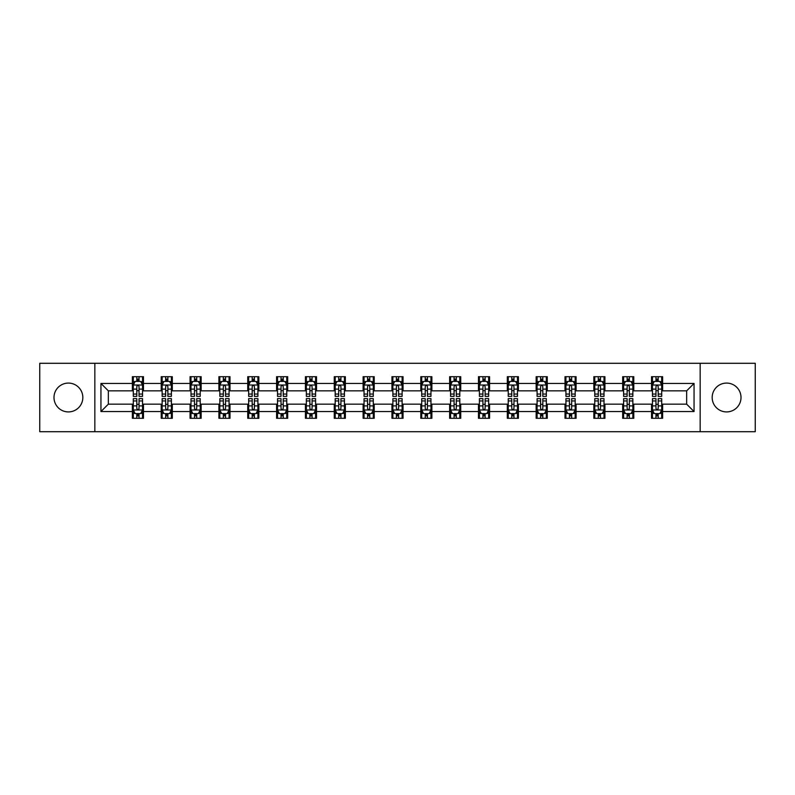 <?xml version="1.0" encoding="UTF-8"?>
<svg xmlns="http://www.w3.org/2000/svg" width="795" height="795" viewBox="0 0 795 795"><rect width="100%" height="100%" fill="white"/><g stroke="black" fill="none" stroke-linecap="round" stroke-linejoin="round"><path stroke-width="1.19" d="M726.59 383.081A14.419 14.419 0 0 0 712.171 397.5A14.419 14.419 0 0 0 726.59 411.919A14.419 14.419 0 0 0 741.01 397.5A14.419 14.419 0 0 0 726.59 383.081M68.41 383.081A14.419 14.419 0 0 0 53.99 397.5A14.419 14.419 0 0 0 68.41 411.919A14.419 14.419 0 0 0 82.829 397.5A14.419 14.419 0 0 0 68.41 383.081M700.156 431.705L755.25 431.705L755.25 363.295L700.156 363.295L700.156 431.705L94.844 431.705L94.844 363.295L39.75 363.295L39.75 431.705L94.844 431.705M700.156 363.295L94.844 363.295M662.623 383.448L662.623 376.701L651.532 376.701L651.532 383.448L633.784 383.448L633.784 376.701L622.684 376.701L622.684 383.448L604.935 383.448L604.935 376.701L593.845 376.701L593.845 383.448L576.097 383.448L576.097 376.701L565.006 376.701L565.006 383.448L547.258 383.448L547.258 376.701L536.158 376.701L536.158 383.448L518.41 383.448L518.41 376.701L507.319 376.701L507.319 383.448L489.571 383.448L489.571 376.701L478.481 376.701L478.481 383.448L460.732 383.448L460.732 376.701L449.642 376.701L449.642 383.448L431.884 383.448L431.884 376.701L420.793 376.701L420.793 383.448L403.045 383.448L403.045 376.701L391.955 376.701L391.955 383.448L374.207 383.448L374.207 376.701L363.116 376.701L363.116 383.448L345.358 383.448L345.358 376.701L334.268 376.701L334.268 383.448L316.519 383.448L316.519 376.701L305.429 376.701L305.429 383.448L287.681 383.448L287.681 376.701L276.59 376.701L276.59 383.448L258.842 383.448L258.842 376.701L247.742 376.701L247.742 383.448L229.994 383.448L229.994 376.701L218.903 376.701L218.903 383.448L201.155 383.448L201.155 376.701L190.065 376.701L190.065 383.448L172.316 383.448L172.316 376.701L161.216 376.701L161.216 383.448L143.468 383.448L143.468 376.701L132.377 376.701L132.377 383.448L100.945 383.448L100.945 411.552L108.339 404.158L132.377 404.158L132.377 418.299L143.468 418.299L143.468 404.158L161.216 404.158L161.216 418.299L172.316 418.299L172.316 404.158L190.065 404.158L190.065 418.299L201.155 418.299L201.155 404.158L218.903 404.158L218.903 418.299L229.994 418.299L229.994 404.158L247.742 404.158L247.742 418.299L258.842 418.299L258.842 404.158L276.59 404.158L276.59 418.299L287.681 418.299L287.681 404.158L305.429 404.158L305.429 418.299L316.519 418.299L316.519 404.158L334.268 404.158L334.268 418.299L345.358 418.299L345.358 404.158L363.116 404.158L363.116 418.299L374.207 418.299L374.207 404.158L391.955 404.158L391.955 418.299L403.045 418.299L403.045 404.158L420.793 404.158L420.793 418.299L431.884 418.299L431.884 404.158L449.642 404.158L449.642 418.299L460.732 418.299L460.732 404.158L478.481 404.158L478.481 418.299L489.571 418.299L489.571 404.158L507.319 404.158L507.319 418.299L518.41 418.299L518.41 404.158L536.158 404.158L536.158 418.299L547.258 418.299L547.258 404.158L565.006 404.158L565.006 418.299L576.097 418.299L576.097 404.158L593.845 404.158L593.845 418.299L604.935 418.299L604.935 404.158L622.684 404.158L622.684 418.299L633.784 418.299L633.784 404.158L651.532 404.158L651.532 418.299L662.623 418.299L662.623 404.158L686.661 404.158L686.661 390.842L662.623 390.842L662.623 383.448L694.055 383.448L694.055 411.552L662.623 411.552M651.532 411.552L633.784 411.552M622.684 411.552L604.935 411.552M593.845 411.552L576.097 411.552M565.006 411.552L547.258 411.552M536.158 411.552L518.41 411.552M507.319 411.552L489.571 411.552M478.481 411.552L460.732 411.552M449.642 411.552L431.884 411.552M420.793 411.552L403.045 411.552M391.955 411.552L374.207 411.552M363.116 411.552L345.358 411.552M334.268 411.552L316.519 411.552M305.429 411.552L287.681 411.552M276.59 411.552L258.842 411.552M247.742 411.552L229.994 411.552M218.903 411.552L201.155 411.552M190.065 411.552L172.316 411.552M161.216 411.552L143.468 411.552M132.377 411.552L100.945 411.552M651.532 383.448L651.532 390.842L633.784 390.842L633.784 383.448M622.684 383.448L622.684 390.842L604.935 390.842L604.935 383.448M593.845 383.448L593.845 390.842L576.097 390.842L576.097 383.448M565.006 383.448L565.006 390.842L547.258 390.842L547.258 383.448M536.158 383.448L536.158 390.842L518.41 390.842L518.41 383.448M507.319 383.448L507.319 390.842L489.571 390.842L489.571 383.448M478.481 383.448L478.481 390.842L460.732 390.842L460.732 383.448M449.642 383.448L449.642 390.842L431.884 390.842L431.884 383.448M420.793 383.448L420.793 390.842L403.045 390.842L403.045 383.448M391.955 383.448L391.955 390.842L374.207 390.842L374.207 383.448M363.116 383.448L363.116 390.842L345.358 390.842L345.358 383.448M334.268 383.448L334.268 390.842L316.519 390.842L316.519 383.448M305.429 383.448L305.429 390.842L287.681 390.842L287.681 383.448M276.59 383.448L276.59 390.842L258.842 390.842L258.842 383.448M247.742 383.448L247.742 390.842L229.994 390.842L229.994 383.448M218.903 383.448L218.903 390.842L201.155 390.842L201.155 383.448M190.065 383.448L190.065 390.842L172.316 390.842L172.316 383.448M161.216 383.448L161.216 390.842L143.468 390.842L143.468 383.448M132.377 383.448L132.377 390.842L108.339 390.842L100.945 383.448M108.339 390.842L108.339 404.158M694.055 411.552L686.661 404.158M686.661 390.842L694.055 383.448M132.377 381.322L133.302 381.322M136.81 381.322L139.036 381.322M142.543 381.322L143.468 381.322M132.377 390.663L133.302 390.663M136.81 390.663L139.036 390.663M142.543 390.663L143.468 390.663M132.377 404.337L133.302 404.337M136.81 404.337L139.036 404.337M142.543 404.337L143.468 404.337M132.377 413.678L133.302 413.678M136.81 413.678L139.036 413.678M142.543 413.678L143.468 413.678M161.216 404.337L162.14 404.337M165.658 404.337L167.874 404.337M171.392 404.337L172.316 404.337M161.216 413.678L162.14 413.678M165.658 413.678L167.874 413.678M171.392 413.678L172.316 413.678M161.216 381.322L162.14 381.322M165.658 381.322L167.874 381.322M171.392 381.322L172.316 381.322M161.216 390.663L162.14 390.663M165.658 390.663L167.874 390.663M171.392 390.663L172.316 390.663M190.065 404.337L190.989 404.337M194.497 404.337L196.713 404.337M200.231 404.337L201.155 404.337M190.065 413.678L190.989 413.678M194.497 413.678L196.713 413.678M200.231 413.678L201.155 413.678M190.065 381.322L190.989 381.322M194.497 381.322L196.713 381.322M200.231 381.322L201.155 381.322M190.065 390.663L190.989 390.663M194.497 390.663L196.713 390.663M200.231 390.663L201.155 390.663M218.903 404.337L219.827 404.337M223.335 404.337L225.561 404.337M229.069 404.337L229.994 404.337M218.903 413.678L219.827 413.678M223.335 413.678L225.561 413.678M229.069 413.678L229.994 413.678M218.903 381.322L219.827 381.322M223.335 381.322L225.561 381.322M229.069 381.322L229.994 381.322M218.903 390.663L219.827 390.663M223.335 390.663L225.561 390.663M229.069 390.663L229.994 390.663M247.742 404.337L248.666 404.337M252.184 404.337L254.4 404.337M257.908 404.337L258.842 404.337M247.742 413.678L248.666 413.678M252.184 413.678L254.4 413.678M257.908 413.678L258.842 413.678M247.742 381.322L248.666 381.322M252.184 381.322L254.4 381.322M257.908 381.322L258.842 381.322M247.742 390.663L248.666 390.663M252.184 390.663L254.4 390.663M257.908 390.663L258.842 390.663M276.59 404.337L277.515 404.337M281.023 404.337L283.239 404.337M286.757 404.337L287.681 404.337M276.59 413.678L277.515 413.678M281.023 413.678L283.239 413.678M286.757 413.678L287.681 413.678M276.59 381.322L277.515 381.322M281.023 381.322L283.239 381.322M286.757 381.322L287.681 381.322M276.59 390.663L277.515 390.663M281.023 390.663L283.239 390.663M286.757 390.663L287.681 390.663M305.429 404.337L306.353 404.337M309.861 404.337L312.087 404.337M315.595 404.337L316.519 404.337M305.429 413.678L306.353 413.678M309.861 413.678L312.087 413.678M315.595 413.678L316.519 413.678M305.429 381.322L306.353 381.322M309.861 381.322L312.087 381.322M315.595 381.322L316.519 381.322M305.429 390.663L306.353 390.663M309.861 390.663L312.087 390.663M315.595 390.663L316.519 390.663M334.268 404.337L335.192 404.337M338.71 404.337L340.926 404.337M344.434 404.337L345.358 404.337M334.268 413.678L335.192 413.678M338.71 413.678L340.926 413.678M344.434 413.678L345.358 413.678M334.268 381.322L335.192 381.322M338.71 381.322L340.926 381.322M344.434 381.322L345.358 381.322M334.268 390.663L335.192 390.663M338.71 390.663L340.926 390.663M344.434 390.663L345.358 390.663M363.116 404.337L364.04 404.337M367.548 404.337L369.764 404.337M373.282 404.337L374.207 404.337M363.116 413.678L364.04 413.678M367.548 413.678L369.764 413.678M373.282 413.678L374.207 413.678M363.116 381.322L364.04 381.322M367.548 381.322L369.764 381.322M373.282 381.322L374.207 381.322M363.116 390.663L364.04 390.663M367.548 390.663L369.764 390.663M373.282 390.663L374.207 390.663M391.955 404.337L392.879 404.337M396.387 404.337L398.613 404.337M402.121 404.337L403.045 404.337M391.955 413.678L392.879 413.678M396.387 413.678L398.613 413.678M402.121 413.678L403.045 413.678M391.955 381.322L392.879 381.322M396.387 381.322L398.613 381.322M402.121 381.322L403.045 381.322M391.955 390.663L392.879 390.663M396.387 390.663L398.613 390.663M402.121 390.663L403.045 390.663M420.793 404.337L421.718 404.337M425.236 404.337L427.452 404.337M430.96 404.337L431.884 404.337M420.793 413.678L421.718 413.678M425.236 413.678L427.452 413.678M430.96 413.678L431.884 413.678M420.793 381.322L421.718 381.322M425.236 381.322L427.452 381.322M430.96 381.322L431.884 381.322M420.793 390.663L421.718 390.663M425.236 390.663L427.452 390.663M430.96 390.663L431.884 390.663M449.642 404.337L450.566 404.337M454.074 404.337L456.29 404.337M459.808 404.337L460.732 404.337M449.642 413.678L450.566 413.678M454.074 413.678L456.29 413.678M459.808 413.678L460.732 413.678M449.642 381.322L450.566 381.322M454.074 381.322L456.29 381.322M459.808 381.322L460.732 381.322M449.642 390.663L450.566 390.663M454.074 390.663L456.29 390.663M459.808 390.663L460.732 390.663M478.481 404.337L479.405 404.337M482.913 404.337L485.139 404.337M488.647 404.337L489.571 404.337M478.481 413.678L479.405 413.678M482.913 413.678L485.139 413.678M488.647 413.678L489.571 413.678M478.481 381.322L479.405 381.322M482.913 381.322L485.139 381.322M488.647 381.322L489.571 381.322M478.481 390.663L479.405 390.663M482.913 390.663L485.139 390.663M488.647 390.663L489.571 390.663M507.319 404.337L508.243 404.337M511.761 404.337L513.977 404.337M517.485 404.337L518.41 404.337M507.319 413.678L508.243 413.678M511.761 413.678L513.977 413.678M517.485 413.678L518.41 413.678M507.319 381.322L508.243 381.322M511.761 381.322L513.977 381.322M517.485 381.322L518.41 381.322M507.319 390.663L508.243 390.663M511.761 390.663L513.977 390.663M517.485 390.663L518.41 390.663M536.158 404.337L537.092 404.337M540.6 404.337L542.816 404.337M546.334 404.337L547.258 404.337M536.158 413.678L537.092 413.678M540.6 413.678L542.816 413.678M546.334 413.678L547.258 413.678M536.158 381.322L537.092 381.322M540.6 381.322L542.816 381.322M546.334 381.322L547.258 381.322M536.158 390.663L537.092 390.663M540.6 390.663L542.816 390.663M546.334 390.663L547.258 390.663M565.006 404.337L565.931 404.337M569.439 404.337L571.665 404.337M575.173 404.337L576.097 404.337M565.006 413.678L565.931 413.678M569.439 413.678L571.665 413.678M575.173 413.678L576.097 413.678M565.006 381.322L565.931 381.322M569.439 381.322L571.665 381.322M575.173 381.322L576.097 381.322M565.006 390.663L565.931 390.663M569.439 390.663L571.665 390.663M575.173 390.663L576.097 390.663M593.845 404.337L594.769 404.337M598.287 404.337L600.503 404.337M604.011 404.337L604.935 404.337M593.845 413.678L594.769 413.678M598.287 413.678L600.503 413.678M604.011 413.678L604.935 413.678M593.845 381.322L594.769 381.322M598.287 381.322L600.503 381.322M604.011 381.322L604.935 381.322M593.845 390.663L594.769 390.663M598.287 390.663L600.503 390.663M604.011 390.663L604.935 390.663M622.684 404.337L623.608 404.337M627.126 404.337L629.342 404.337M632.86 404.337L633.784 404.337M622.684 413.678L623.608 413.678M627.126 413.678L629.342 413.678M632.86 413.678L633.784 413.678M622.684 381.322L623.608 381.322M627.126 381.322L629.342 381.322M632.86 381.322L633.784 381.322M622.684 390.663L623.608 390.663M627.126 390.663L629.342 390.663M632.86 390.663L633.784 390.663M651.532 404.337L652.457 404.337M655.964 404.337L658.19 404.337M661.698 404.337L662.623 404.337M651.532 413.678L652.457 413.678M655.964 413.678L658.19 413.678M661.698 413.678L662.623 413.678M651.532 381.322L652.457 381.322M655.964 381.322L658.19 381.322M661.698 381.322L662.623 381.322M651.532 390.663L652.457 390.663M655.964 390.663L658.19 390.663M661.698 390.663L662.623 390.663M139.036 379.106L136.81 379.106M142.543 394.072L139.036 394.072L139.036 396.387L142.543 396.387L142.543 385.108L140.695 381.411L135.15 381.411L133.302 385.108L133.302 396.387L136.81 396.387L136.81 394.072L133.302 394.072M133.302 385.108L133.302 376.701M142.543 385.108L142.543 376.701M136.81 381.411L136.81 376.701M139.036 376.701L139.036 381.411M139.036 394.072L139.036 386.499C138.29 385.078 137.555 385.078 136.81 386.499L136.81 394.072M136.81 415.894L139.036 415.894M133.302 400.928L136.81 400.928L136.81 398.613L133.302 398.613L133.302 409.892L135.15 413.589L140.695 413.589L142.543 409.892L142.543 398.613L139.036 398.613L139.036 400.928L142.543 400.928M142.543 409.892L142.543 418.299M133.302 409.892L133.302 418.299M139.036 413.589L139.036 418.299M136.81 418.299L136.81 413.589M136.81 400.928L136.81 408.501C137.555 409.922 138.29 409.922 139.036 408.501L139.036 400.928M167.874 379.106L165.658 379.106M171.392 394.072L167.874 394.072L167.874 396.387L171.392 396.387L171.392 385.108L169.534 381.411L163.989 381.411L162.14 385.108L162.14 396.387L165.658 396.387L165.658 394.072L162.14 394.072M162.14 385.108L162.14 376.701M171.392 385.108L171.392 376.701M165.658 381.411L165.658 376.701M167.874 376.701L167.874 381.411M167.874 394.072L167.874 386.499C167.139 385.078 166.393 385.078 165.658 386.499L165.658 394.072M196.713 379.106L194.497 379.106M200.231 394.072L196.713 394.072L196.713 396.387L200.231 396.387L200.231 385.108L198.382 381.411L192.837 381.411L190.989 385.108L190.989 396.387L194.497 396.387L194.497 394.072L190.989 394.072M190.989 385.108L190.989 376.701M200.231 385.108L200.231 376.701M194.497 381.411L194.497 376.701M196.713 376.701L196.713 381.411M196.713 394.072L196.713 386.499C195.977 385.078 195.242 385.078 194.497 386.499L194.497 394.072M165.658 415.894L167.874 415.894M162.14 400.928L165.658 400.928L165.658 398.613L162.14 398.613L162.14 409.892L163.989 413.589L169.534 413.589L171.392 409.892L171.392 398.613L167.874 398.613L167.874 400.928L171.392 400.928M171.392 409.892L171.392 418.299M162.14 409.892L162.14 418.299M167.874 413.589L167.874 418.299M165.658 418.299L165.658 413.589M165.658 400.928L165.658 408.501C166.393 409.922 167.139 409.922 167.874 408.501L167.874 400.928M194.497 415.894L196.713 415.894M190.989 400.928L194.497 400.928L194.497 398.613L190.989 398.613L190.989 409.892L192.837 413.589L198.382 413.589L200.231 409.892L200.231 398.613L196.713 398.613L196.713 400.928L200.231 400.928M200.231 409.892L200.231 418.299M190.989 409.892L190.989 418.299M196.713 413.589L196.713 418.299M194.497 418.299L194.497 413.589M194.497 400.928L194.497 408.501C195.232 409.922 195.977 409.922 196.713 408.501L196.713 400.928M225.561 379.106L223.335 379.106M229.069 394.072L225.561 394.072L225.561 396.387L229.069 396.387L229.069 385.108L227.221 381.411L221.676 381.411L219.827 385.108L219.827 396.387L223.335 396.387L223.335 394.072L219.827 394.072M219.827 385.108L219.827 376.701M229.069 385.108L229.069 376.701M223.335 381.411L223.335 376.701M225.561 376.701L225.561 381.411M225.561 394.072L225.561 386.499C224.816 385.078 224.081 385.078 223.335 386.499L223.335 394.072M254.4 379.106L252.184 379.106M257.908 394.072L254.4 394.072L254.4 396.387L257.908 396.387L257.908 385.108L256.06 381.411L250.514 381.411L248.666 385.108L248.666 396.387L252.184 396.387L252.184 394.072L248.666 394.072M248.666 385.108L248.666 376.701M257.908 385.108L257.908 376.701M252.184 381.411L252.184 376.701M254.4 376.701L254.4 381.411M254.4 394.072L254.4 386.499C253.665 385.078 252.919 385.078 252.184 386.499L252.184 394.072M283.239 379.106L281.023 379.106M286.757 394.072L283.239 394.072L283.239 396.387L286.757 396.387L286.757 385.108L284.908 381.411L279.363 381.411L277.515 385.108L277.515 396.387L281.023 396.387L281.023 394.072L277.515 394.072M277.515 385.108L277.515 376.701M286.757 385.108L286.757 376.701M281.023 381.411L281.023 376.701M283.239 376.701L283.239 381.411M283.239 394.072L283.239 386.499C282.503 385.078 281.768 385.078 281.023 386.499L281.023 394.072M223.335 415.894L225.561 415.894M219.827 400.928L223.335 400.928L223.335 398.613L219.827 398.613L219.827 409.892L221.676 413.589L227.221 413.589L229.069 409.892L229.069 398.613L225.561 398.613L225.561 400.928L229.069 400.928M229.069 409.892L229.069 418.299M219.827 409.892L219.827 418.299M225.561 413.589L225.561 418.299M223.335 418.299L223.335 413.589M223.335 400.928L223.335 408.501C224.081 409.922 224.816 409.922 225.561 408.501L225.561 400.928M252.184 415.894L254.4 415.894M248.666 400.928L252.184 400.928L252.184 398.613L248.666 398.613L248.666 409.892L250.514 413.589L256.06 413.589L257.908 409.892L257.908 398.613L254.4 398.613L254.4 400.928L257.908 400.928M257.908 409.892L257.908 418.299M248.666 409.892L248.666 418.299M254.4 413.589L254.4 418.299M252.184 418.299L252.184 413.589M252.184 400.928L252.184 408.501C252.919 409.922 253.655 409.922 254.4 408.501L254.4 400.928M281.023 415.894L283.239 415.894M277.515 400.928L281.023 400.928L281.023 398.613L277.515 398.613L277.515 409.892L279.363 413.589L284.908 413.589L286.757 409.892L286.757 398.613L283.239 398.613L283.239 400.928L286.757 400.928M286.757 409.892L286.757 418.299M277.515 409.892L277.515 418.299M283.239 413.589L283.239 418.299M281.023 418.299L281.023 413.589M281.023 400.928L281.023 408.501C281.758 409.922 282.503 409.922 283.239 408.501L283.239 400.928M312.087 379.106L309.861 379.106M315.595 394.072L312.087 394.072L312.087 396.387L315.595 396.387L315.595 385.108L313.747 381.411L308.202 381.411L306.353 385.108L306.353 396.387L309.861 396.387L309.861 394.072L306.353 394.072M306.353 385.108L306.353 376.701M315.595 385.108L315.595 376.701M309.861 381.411L309.861 376.701M312.087 376.701L312.087 381.411M312.087 394.072L312.087 386.499C311.342 385.078 310.606 385.078 309.861 386.499L309.861 394.072M309.861 415.894L312.087 415.894M306.353 400.928L309.861 400.928L309.861 398.613L306.353 398.613L306.353 409.892L308.202 413.589L313.747 413.589L315.595 409.892L315.595 398.613L312.087 398.613L312.087 400.928L315.595 400.928M315.595 409.892L315.595 418.299M306.353 409.892L306.353 418.299M312.087 413.589L312.087 418.299M309.861 418.299L309.861 413.589M309.861 400.928L309.861 408.501C310.606 409.922 311.342 409.922 312.087 408.501L312.087 400.928M340.926 379.106L338.71 379.106M344.434 394.072L340.926 394.072L340.926 396.387L344.434 396.387L344.434 385.108L342.585 381.411L337.04 381.411L335.192 385.108L335.192 396.387L338.71 396.387L338.71 394.072L335.192 394.072M335.192 385.108L335.192 376.701M344.434 385.108L344.434 376.701M338.71 381.411L338.71 376.701M340.926 376.701L340.926 381.411M340.926 394.072L340.926 386.499C340.19 385.078 339.445 385.078 338.71 386.499L338.71 394.072M338.71 415.894L340.926 415.894M335.192 400.928L338.71 400.928L338.71 398.613L335.192 398.613L335.192 409.892L337.04 413.589L342.585 413.589L344.434 409.892L344.434 398.613L340.926 398.613L340.926 400.928L344.434 400.928M344.434 409.892L344.434 418.299M335.192 409.892L335.192 418.299M340.926 413.589L340.926 418.299M338.71 418.299L338.71 413.589M338.71 400.928L338.71 408.501C339.445 409.922 340.18 409.922 340.926 408.501L340.926 400.928M369.764 379.106L367.548 379.106M373.282 394.072L369.764 394.072L369.764 396.387L373.282 396.387L373.282 385.108L371.434 381.411L365.889 381.411L364.04 385.108L364.04 396.387L367.548 396.387L367.548 394.072L364.04 394.072M364.04 385.108L364.04 376.701M373.282 385.108L373.282 376.701M367.548 381.411L367.548 376.701M369.764 376.701L369.764 381.411M369.764 394.072L369.764 386.499C369.029 385.078 368.294 385.078 367.548 386.499L367.548 394.072M367.548 415.894L369.764 415.894M364.04 400.928L367.548 400.928L367.548 398.613L364.04 398.613L364.04 409.892L365.889 413.589L371.434 413.589L373.282 409.892L373.282 398.613L369.764 398.613L369.764 400.928L373.282 400.928M373.282 409.892L373.282 418.299M364.04 409.892L364.04 418.299M369.764 413.589L369.764 418.299M367.548 418.299L367.548 413.589M367.548 400.928L367.548 408.501C368.284 409.922 369.029 409.922 369.764 408.501L369.764 400.928M398.613 379.106L396.387 379.106M402.121 394.072L398.613 394.072L398.613 396.387L402.121 396.387L402.121 385.108L400.273 381.411L394.727 381.411L392.879 385.108L392.879 396.387L396.387 396.387L396.387 394.072L392.879 394.072M392.879 385.108L392.879 376.701M402.121 385.108L402.121 376.701M396.387 381.411L396.387 376.701M398.613 376.701L398.613 381.411M398.613 394.072L398.613 386.499C397.868 385.078 397.132 385.078 396.387 386.499L396.387 394.072M396.387 415.894L398.613 415.894M392.879 400.928L396.387 400.928L396.387 398.613L392.879 398.613L392.879 409.892L394.727 413.589L400.273 413.589L402.121 409.892L402.121 398.613L398.613 398.613L398.613 400.928L402.121 400.928M402.121 409.892L402.121 418.299M392.879 409.892L392.879 418.299M398.613 413.589L398.613 418.299M396.387 418.299L396.387 413.589M396.387 400.928L396.387 408.501C397.132 409.922 397.868 409.922 398.613 408.501L398.613 400.928M427.452 379.106L425.236 379.106M430.96 394.072L427.452 394.072L427.452 396.387L430.96 396.387L430.96 385.108L429.111 381.411L423.566 381.411L421.718 385.108L421.718 396.387L425.236 396.387L425.236 394.072L421.718 394.072M421.718 385.108L421.718 376.701M430.96 385.108L430.96 376.701M425.236 381.411L425.236 376.701M427.452 376.701L427.452 381.411M427.452 394.072L427.452 386.499C426.716 385.078 425.971 385.078 425.236 386.499L425.236 394.072M425.236 415.894L427.452 415.894M421.718 400.928L425.236 400.928L425.236 398.613L421.718 398.613L421.718 409.892L423.566 413.589L429.111 413.589L430.96 409.892L430.96 398.613L427.452 398.613L427.452 400.928L430.96 400.928M430.96 409.892L430.96 418.299M421.718 409.892L421.718 418.299M427.452 413.589L427.452 418.299M425.236 418.299L425.236 413.589M425.236 400.928L425.236 408.501C425.971 409.922 426.706 409.922 427.452 408.501L427.452 400.928M456.29 379.106L454.074 379.106M459.808 394.072L456.29 394.072L456.29 396.387L459.808 396.387L459.808 385.108L457.96 381.411L452.415 381.411L450.566 385.108L450.566 396.387L454.074 396.387L454.074 394.072L450.566 394.072M450.566 385.108L450.566 376.701M459.808 385.108L459.808 376.701M454.074 381.411L454.074 376.701M456.29 376.701L456.29 381.411M456.29 394.072L456.29 386.499C455.555 385.078 454.82 385.078 454.074 386.499L454.074 394.072M454.074 415.894L456.29 415.894M450.566 400.928L454.074 400.928L454.074 398.613L450.566 398.613L450.566 409.892L452.415 413.589L457.96 413.589L459.808 409.892L459.808 398.613L456.29 398.613L456.29 400.928L459.808 400.928M459.808 409.892L459.808 418.299M450.566 409.892L450.566 418.299M456.29 413.589L456.29 418.299M454.074 418.299L454.074 413.589M454.074 400.928L454.074 408.501C454.81 409.922 455.555 409.922 456.29 408.501L456.29 400.928M485.139 379.106L482.913 379.106M488.647 394.072L485.139 394.072L485.139 396.387L488.647 396.387L488.647 385.108L486.798 381.411L481.253 381.411L479.405 385.108L479.405 396.387L482.913 396.387L482.913 394.072L479.405 394.072M479.405 385.108L479.405 376.701M488.647 385.108L488.647 376.701M482.913 381.411L482.913 376.701M485.139 376.701L485.139 381.411M485.139 394.072L485.139 386.499C484.394 385.078 483.658 385.078 482.913 386.499L482.913 394.072M482.913 415.894L485.139 415.894M479.405 400.928L482.913 400.928L482.913 398.613L479.405 398.613L479.405 409.892L481.253 413.589L486.798 413.589L488.647 409.892L488.647 398.613L485.139 398.613L485.139 400.928L488.647 400.928M488.647 409.892L488.647 418.299M479.405 409.892L479.405 418.299M485.139 413.589L485.139 418.299M482.913 418.299L482.913 413.589M482.913 400.928L482.913 408.501C483.658 409.922 484.394 409.922 485.139 408.501L485.139 400.928M513.977 379.106L511.761 379.106M517.485 394.072L513.977 394.072L513.977 396.387L517.485 396.387L517.485 385.108L515.637 381.411L510.092 381.411L508.243 385.108L508.243 396.387L511.761 396.387L511.761 394.072L508.243 394.072M508.243 385.108L508.243 376.701M517.485 385.108L517.485 376.701M511.761 381.411L511.761 376.701M513.977 376.701L513.977 381.411M513.977 394.072L513.977 386.499C513.242 385.078 512.497 385.078 511.761 386.499L511.761 394.072M511.761 415.894L513.977 415.894M508.243 400.928L511.761 400.928L511.761 398.613L508.243 398.613L508.243 409.892L510.092 413.589L515.637 413.589L517.485 409.892L517.485 398.613L513.977 398.613L513.977 400.928L517.485 400.928M517.485 409.892L517.485 418.299M508.243 409.892L508.243 418.299M513.977 413.589L513.977 418.299M511.761 418.299L511.761 413.589M511.761 400.928L511.761 408.501C512.497 409.922 513.232 409.922 513.977 408.501L513.977 400.928M542.816 379.106L540.6 379.106M546.334 394.072L542.816 394.072L542.816 396.387L546.334 396.387L546.334 385.108L544.486 381.411L538.94 381.411L537.092 385.108L537.092 396.387L540.6 396.387L540.6 394.072L537.092 394.072M537.092 385.108L537.092 376.701M546.334 385.108L546.334 376.701M540.6 381.411L540.6 376.701M542.816 376.701L542.816 381.411M542.816 394.072L542.816 386.499C542.081 385.078 541.345 385.078 540.6 386.499L540.6 394.072M540.6 415.894L542.816 415.894M537.092 400.928L540.6 400.928L540.6 398.613L537.092 398.613L537.092 409.892L538.94 413.589L544.486 413.589L546.334 409.892L546.334 398.613L542.816 398.613L542.816 400.928L546.334 400.928M546.334 409.892L546.334 418.299M537.092 409.892L537.092 418.299M542.816 413.589L542.816 418.299M540.6 418.299L540.6 413.589M540.6 400.928L540.6 408.501C541.335 409.922 542.081 409.922 542.816 408.501L542.816 400.928M571.665 379.106L569.439 379.106M575.173 394.072L571.665 394.072L571.665 396.387L575.173 396.387L575.173 385.108L573.324 381.411L567.779 381.411L565.931 385.108L565.931 396.387L569.439 396.387L569.439 394.072L565.931 394.072M565.931 385.108L565.931 376.701M575.173 385.108L575.173 376.701M569.439 381.411L569.439 376.701M571.665 376.701L571.665 381.411M571.665 394.072L571.665 386.499C570.919 385.078 570.184 385.078 569.439 386.499L569.439 394.072M569.439 415.894L571.665 415.894M565.931 400.928L569.439 400.928L569.439 398.613L565.931 398.613L565.931 409.892L567.779 413.589L573.324 413.589L575.173 409.892L575.173 398.613L571.665 398.613L571.665 400.928L575.173 400.928M575.173 409.892L575.173 418.299M565.931 409.892L565.931 418.299M571.665 413.589L571.665 418.299M569.439 418.299L569.439 413.589M569.439 400.928L569.439 408.501C570.184 409.922 570.919 409.922 571.665 408.501L571.665 400.928M600.503 379.106L598.287 379.106M604.011 394.072L600.503 394.072L600.503 396.387L604.011 396.387L604.011 385.108L602.163 381.411L596.618 381.411L594.769 385.108L594.769 396.387L598.287 396.387L598.287 394.072L594.769 394.072M594.769 385.108L594.769 376.701M604.011 385.108L604.011 376.701M598.287 381.411L598.287 376.701M600.503 376.701L600.503 381.411M600.503 394.072L600.503 386.499C599.768 385.078 599.023 385.078 598.287 386.499L598.287 394.072M598.287 415.894L600.503 415.894M594.769 400.928L598.287 400.928L598.287 398.613L594.769 398.613L594.769 409.892L596.618 413.589L602.163 413.589L604.011 409.892L604.011 398.613L600.503 398.613L600.503 400.928L604.011 400.928M604.011 409.892L604.011 418.299M594.769 409.892L594.769 418.299M600.503 413.589L600.503 418.299M598.287 418.299L598.287 413.589M598.287 400.928L598.287 408.501C599.023 409.922 599.758 409.922 600.503 408.501L600.503 400.928M629.342 379.106L627.126 379.106M632.86 394.072L629.342 394.072L629.342 396.387L632.86 396.387L632.86 385.108L631.011 381.411L625.466 381.411L623.608 385.108L623.608 396.387L627.126 396.387L627.126 394.072L623.608 394.072M623.608 385.108L623.608 376.701M632.86 385.108L632.86 376.701M627.126 381.411L627.126 376.701M629.342 376.701L629.342 381.411M629.342 394.072L629.342 386.499C628.606 385.078 627.861 385.078 627.126 386.499L627.126 394.072M627.126 415.894L629.342 415.894M623.608 400.928L627.126 400.928L627.126 398.613L623.608 398.613L623.608 409.892L625.466 413.589L631.011 413.589L632.86 409.892L632.86 398.613L629.342 398.613L629.342 400.928L632.86 400.928M632.86 409.892L632.86 418.299M623.608 409.892L623.608 418.299M629.342 413.589L629.342 418.299M627.126 418.299L627.126 413.589M627.126 400.928L627.126 408.501C627.861 409.922 628.606 409.922 629.342 408.501L629.342 400.928M658.19 379.106L655.964 379.106M661.698 394.072L658.19 394.072L658.19 396.387L661.698 396.387L661.698 385.108L659.85 381.411L654.305 381.411L652.457 385.108L652.457 396.387L655.964 396.387L655.964 394.072L652.457 394.072M652.457 385.108L652.457 376.701M661.698 385.108L661.698 376.701M655.964 381.411L655.964 376.701M658.19 376.701L658.19 381.411M658.19 394.072L658.19 386.499C657.445 385.078 656.71 385.078 655.964 386.499L655.964 394.072M655.964 415.894L658.19 415.894M652.457 400.928L655.964 400.928L655.964 398.613L652.457 398.613L652.457 409.892L654.305 413.589L659.85 413.589L661.698 409.892L661.698 398.613L658.19 398.613L658.19 400.928L661.698 400.928M661.698 409.892L661.698 418.299M652.457 409.892L652.457 418.299M658.19 413.589L658.19 418.299M655.964 418.299L655.964 413.589M655.964 400.928L655.964 408.501C656.71 409.922 657.445 409.922 658.19 408.501L658.19 400.928M142.504 385.019L133.351 385.019M133.302 381.64L135.041 381.64M140.804 381.64L142.543 381.64M136.81 389.113L133.302 389.113M142.543 389.113L139.036 389.113M139.036 380.278L136.81 380.278M133.351 409.982L142.504 409.982M142.543 413.36L140.804 413.36M135.041 413.36L133.302 413.36M139.036 405.887L142.543 405.887M133.302 405.887L136.81 405.887M136.81 414.722L139.036 414.722M171.342 385.019L162.19 385.019M162.14 381.64L163.879 381.64M169.653 381.64L171.392 381.64M165.658 389.113L162.14 389.113M171.392 389.113L167.874 389.113M167.874 380.278L165.658 380.278M200.181 385.019L191.029 385.019M190.989 381.64L192.718 381.64M198.492 381.64L200.231 381.64M194.497 389.113L190.989 389.113M200.231 389.113L196.713 389.113M196.713 380.278L194.497 380.278M162.19 409.982L171.342 409.982M171.392 413.36L169.653 413.36M163.879 413.36L162.14 413.36M167.874 405.887L171.392 405.887M162.14 405.887L165.658 405.887M165.658 414.722L167.874 414.722M191.029 409.982L200.181 409.982M200.231 413.36L198.492 413.36M192.718 413.36L190.989 413.36M196.713 405.887L200.231 405.887M190.989 405.887L194.497 405.887M194.497 414.722L196.713 414.722M229.03 385.019L219.877 385.019M219.827 381.64L221.567 381.64M227.33 381.64L229.069 381.64M223.335 389.113L219.827 389.113M229.069 389.113L225.561 389.113M225.561 380.278L223.335 380.278M257.868 385.019L248.716 385.019M248.666 381.64L250.405 381.64M256.179 381.64L257.908 381.64M252.184 389.113L248.666 389.113M257.908 389.113L254.4 389.113M254.4 380.278L252.184 380.278M286.707 385.019L277.554 385.019M277.515 381.64L279.244 381.64M285.017 381.64L286.757 381.64M281.023 389.113L277.515 389.113M286.757 389.113L283.239 389.113M283.239 380.278L281.023 380.278M219.877 409.982L229.03 409.982M229.069 413.36L227.33 413.36M221.567 413.36L219.827 413.36M225.561 405.887L229.069 405.887M219.827 405.887L223.335 405.887M223.335 414.722L225.561 414.722M248.716 409.982L257.868 409.982M257.908 413.36L256.179 413.36M250.405 413.36L248.666 413.36M254.4 405.887L257.908 405.887M248.666 405.887L252.184 405.887M252.184 414.722L254.4 414.722M277.554 409.982L286.707 409.982M286.757 413.36L285.017 413.36M279.244 413.36L277.515 413.36M283.239 405.887L286.757 405.887M277.515 405.887L281.023 405.887M281.023 414.722L283.239 414.722M315.545 385.019L306.403 385.019M306.353 381.64L308.092 381.64M313.856 381.64L315.595 381.64M309.861 389.113L306.353 389.113M315.595 389.113L312.087 389.113M312.087 380.278L309.861 380.278M306.403 409.982L315.545 409.982M315.595 413.36L313.856 413.36M308.092 413.36L306.353 413.36M312.087 405.887L315.595 405.887M306.353 405.887L309.861 405.887M309.861 414.722L312.087 414.722M344.394 385.019L335.242 385.019M335.192 381.64L336.931 381.64M342.705 381.64L344.434 381.64M338.71 389.113L335.192 389.113M344.434 389.113L340.926 389.113M340.926 380.278L338.71 380.278M335.242 409.982L344.394 409.982M344.434 413.36L342.705 413.36M336.931 413.36L335.192 413.36M340.926 405.887L344.434 405.887M335.192 405.887L338.71 405.887M338.71 414.722L340.926 414.722M373.233 385.019L364.08 385.019M364.04 381.64L365.77 381.64M371.543 381.64L373.282 381.64M367.548 389.113L364.04 389.113M373.282 389.113L369.764 389.113M369.764 380.278L367.548 380.278M364.08 409.982L373.233 409.982M373.282 413.36L371.543 413.36M365.77 413.36L364.04 413.36M369.764 405.887L373.282 405.887M364.04 405.887L367.548 405.887M367.548 414.722L369.764 414.722M402.071 385.019L392.929 385.019M392.879 381.64L394.618 381.64M400.382 381.64L402.121 381.64M396.387 389.113L392.879 389.113M402.121 389.113L398.613 389.113M398.613 380.278L396.387 380.278M392.929 409.982L402.071 409.982M402.121 413.36L400.382 413.36M394.618 413.36L392.879 413.36M398.613 405.887L402.121 405.887M392.879 405.887L396.387 405.887M396.387 414.722L398.613 414.722M430.92 385.019L421.767 385.019M421.718 381.64L423.457 381.64M429.23 381.64L430.96 381.64M425.236 389.113L421.718 389.113M430.96 389.113L427.452 389.113M427.452 380.278L425.236 380.278M421.767 409.982L430.92 409.982M430.96 413.36L429.23 413.36M423.457 413.36L421.718 413.36M427.452 405.887L430.96 405.887M421.718 405.887L425.236 405.887M425.236 414.722L427.452 414.722M459.758 385.019L450.606 385.019M450.566 381.64L452.295 381.64M458.069 381.64L459.808 381.64M454.074 389.113L450.566 389.113M459.808 389.113L456.29 389.113M456.29 380.278L454.074 380.278M450.606 409.982L459.758 409.982M459.808 413.36L458.069 413.36M452.295 413.36L450.566 413.36M456.29 405.887L459.808 405.887M450.566 405.887L454.074 405.887M454.074 414.722L456.29 414.722M488.597 385.019L479.455 385.019M479.405 381.64L481.144 381.64M486.908 381.64L488.647 381.64M482.913 389.113L479.405 389.113M488.647 389.113L485.139 389.113M485.139 380.278L482.913 380.278M479.455 409.982L488.597 409.982M488.647 413.36L486.908 413.36M481.144 413.36L479.405 413.36M485.139 405.887L488.647 405.887M479.405 405.887L482.913 405.887M482.913 414.722L485.139 414.722M517.446 385.019L508.293 385.019M508.243 381.64L509.983 381.64M515.756 381.64L517.485 381.64M511.761 389.113L508.243 389.113M517.485 389.113L513.977 389.113M513.977 380.278L511.761 380.278M508.293 409.982L517.446 409.982M517.485 413.36L515.756 413.36M509.983 413.36L508.243 413.36M513.977 405.887L517.485 405.887M508.243 405.887L511.761 405.887M511.761 414.722L513.977 414.722M546.284 385.019L537.132 385.019M537.092 381.64L538.821 381.64M544.595 381.64L546.334 381.64M540.6 389.113L537.092 389.113M546.334 389.113L542.816 389.113M542.816 380.278L540.6 380.278M537.132 409.982L546.284 409.982M546.334 413.36L544.595 413.36M538.821 413.36L537.092 413.36M542.816 405.887L546.334 405.887M537.092 405.887L540.6 405.887M540.6 414.722L542.816 414.722M575.123 385.019L565.97 385.019M565.931 381.64L567.67 381.64M573.433 381.64L575.173 381.64M569.439 389.113L565.931 389.113M575.173 389.113L571.665 389.113M571.665 380.278L569.439 380.278M565.97 409.982L575.123 409.982M575.173 413.36L573.433 413.36M567.67 413.36L565.931 413.36M571.665 405.887L575.173 405.887M565.931 405.887L569.439 405.887M569.439 414.722L571.665 414.722M603.971 385.019L594.819 385.019M594.769 381.64L596.508 381.64M602.282 381.64L604.011 381.64M598.287 389.113L594.769 389.113M604.011 389.113L600.503 389.113M600.503 380.278L598.287 380.278M594.819 409.982L603.971 409.982M604.011 413.36L602.282 413.36M596.508 413.36L594.769 413.36M600.503 405.887L604.011 405.887M594.769 405.887L598.287 405.887M598.287 414.722L600.503 414.722M632.81 385.019L623.658 385.019M623.608 381.64L625.347 381.64M631.121 381.64L632.86 381.64M627.126 389.113L623.608 389.113M632.86 389.113L629.342 389.113M629.342 380.278L627.126 380.278M623.658 409.982L632.81 409.982M632.86 413.36L631.121 413.36M625.347 413.36L623.608 413.36M629.342 405.887L632.86 405.887M623.608 405.887L627.126 405.887M627.126 414.722L629.342 414.722M661.649 385.019L652.496 385.019M652.457 381.64L654.196 381.64M659.959 381.64L661.698 381.64M655.964 389.113L652.457 389.113M661.698 389.113L658.19 389.113M658.19 380.278L655.964 380.278M652.496 409.982L661.649 409.982M661.698 413.36L659.959 413.36M654.196 413.36L652.457 413.36M658.19 405.887L661.698 405.887M652.457 405.887L655.964 405.887M655.964 414.722L658.19 414.722"/></g></svg>
